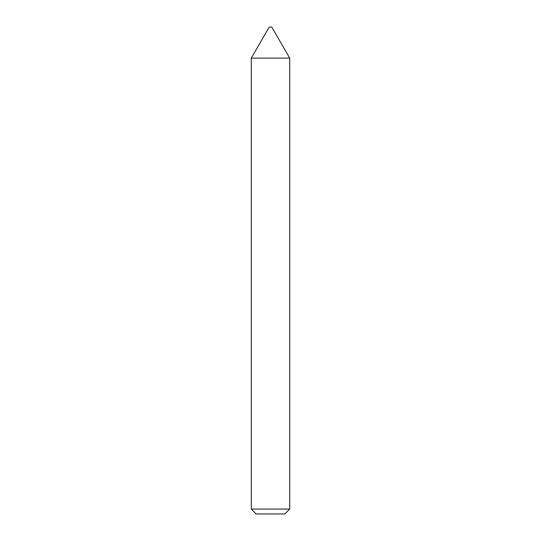 <?xml version="1.0" encoding="UTF-8"?>
<svg xmlns="http://www.w3.org/2000/svg" width="541" height="541" viewBox="0 0 541 541"><rect width="100%" height="100%" fill="white"/><g stroke="black" fill="none" stroke-linecap="round" stroke-linejoin="round"><path stroke-width="0.81" d="M269.222 27.05L271.778 27.05L289.719 58.117L251.281 58.117L269.222 27.05M289.719 509.067L284.837 513.95L256.163 513.95L251.281 509.067L289.719 509.067L289.719 58.117M251.281 509.067L251.281 58.117"/></g></svg>
